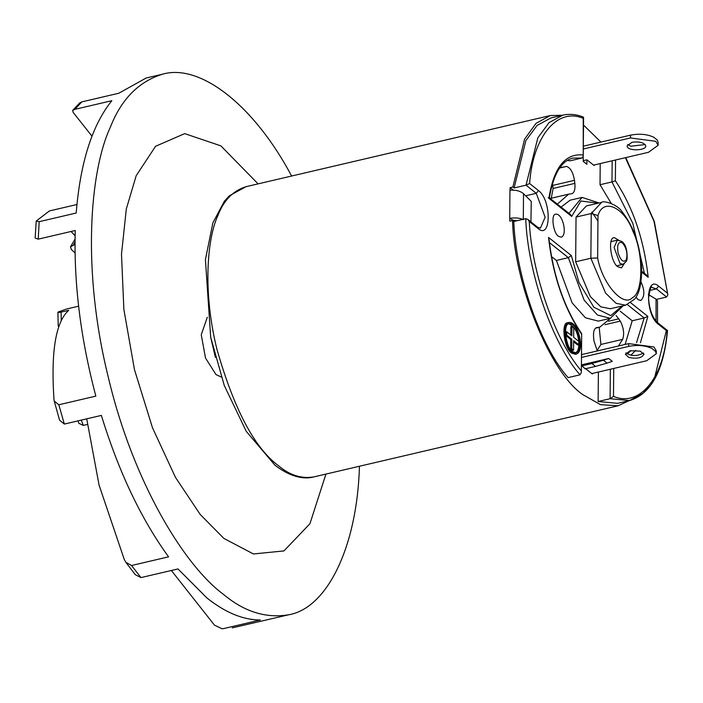 <?xml version="1.0" encoding="UTF-8"?>
<svg xmlns="http://www.w3.org/2000/svg" width="703" height="703" viewBox="0 0 703 703"><rect width="100%" height="100%" fill="white"/><g stroke="black" fill="none" stroke-linecap="round" stroke-linejoin="round"><path stroke-width="1.05" d="M573.543 350.156L572.462 350.41L570.651 348.978L570.739 339.479L565.634 335.41L566.723 335.164L571.829 339.224L571.741 348.723L573.543 350.156L573.63 340.656L578.736 344.716L578.762 341.368L573.657 337.299L573.736 327.8L571.934 326.368L571.855 335.867L566.75 331.807L566.723 335.164M570.739 339.479L571.829 339.224M565.634 335.41L565.66 332.062L566.75 331.807M570.774 335.015L570.854 326.623L571.934 326.368M573.622 341.763L577.646 344.971L578.736 344.716M570.651 348.978L571.741 348.723M575.59 352.897C578.174 351.236 579.228 347.423 578.762 341.447M578.754 341.359C577.62 331.904 574.298 326.078 568.806 323.881M572.62 351.72C565.607 347.449 562.76 322.739 569.342 323.705C577.928 322.413 584.386 350.156 576.144 352.818L572.62 351.72M572.611 352.836L576.425 354.031C585.353 351.149 578.358 321.095 569.061 322.492C561.925 321.447 565.019 348.213 572.611 352.836M575.335 354.286L571.53 353.091C563.929 348.468 560.845 321.702 567.971 322.747L569.052 322.492M625.6 305.19L610.389 308.749L600.863 306.86L590.353 296.622L575.652 261.788L576.038 217.078L586.355 205.961L601.575 202.402L591.258 213.519L597.998 215.566C603.148 197.481 624.378 207.157 633.043 231.524C643.684 253.106 643.333 293.142 632.463 297.606C623.499 307.958 602.392 283.942 597.629 257.975L590.863 258.229L605.573 293.063L616.083 303.301L625.6 305.19L634.493 299.25C639.238 293.951 641.628 283.819 641.646 268.862C640.354 245.997 633.948 227.104 622.445 212.183C617.041 203.659 602.796 200.346 601.575 202.402M558.481 236.313C552.953 232.948 550.695 213.448 555.897 214.204C562.672 213.185 567.76 235.083 561.258 237.183L558.481 236.313M640.987 281.877C644.836 290.339 644.783 296.552 640.855 300.497L638.078 299.627L635.951 297.167M625.389 157.692L653.992 221.269L667.85 294.794L666.646 297.026L656.461 299.408M667.129 331.192L667.49 330.533L657.648 322.703L658.272 324.145L667.129 331.192C663.931 377.95 639.545 407.573 613.491 396.351L610.09 398.706L629.554 400.552L643.324 393.118L654.546 377.924L666.356 330.568M640.433 342.774L647.858 316.42L644.159 317.967L636.531 342.669M622.217 305.981L610.749 315.612L593.807 307.202L578.991 282.518L571.354 255.558L568.349 257.658L584.096 300.093L597.409 315.014L610.336 318.327L623.113 305.77M571.354 255.558L548.542 237.412L548.973 239.011C553.402 276.428 564.298 307.984 581.68 333.67L581.355 372.449L580.054 374.813L568.103 377.608C540.765 347.194 515.598 274.838 513.788 221.489L525.747 218.695C527.549 272.043 552.716 344.4 580.054 374.813M581.056 370.543C555.168 340.445 531.626 272.694 529.28 221.515L527.672 219.301L525.747 218.695M529.614 183.518L526.037 185.161L536.275 193.307L538.472 190.566L529.614 183.518C532.812 136.76 557.198 107.128 583.253 118.359L583.235 117.014C576.152 114.29 569.36 113.675 562.839 115.169L549.069 122.603L537.848 137.806L526.037 185.161L514.086 187.956L525.888 140.6L537.118 125.398L550.888 117.963L562.839 115.169M583.253 118.359L583.235 156.268L581.943 158.043L569.992 160.838L567.286 160.442M582.936 154.959C565.098 153.272 553.753 167.718 548.885 198.29L548.235 197.763M581.943 158.043L572.875 158.096C561.275 160.855 553.437 174.089 549.359 197.798L570.493 214.538L571.697 216.436L580.88 201.023L598.183 203.193M641.681 272.114L648.201 277.298L646.505 275.014L641.681 271.173M648.201 277.298C643.93 239.459 632.99 207.28 615.371 180.759L611.979 181.936L632.797 223.264L644.423 273.362M667.542 330.674C663.623 370.789 650.96 394.075 629.554 400.552L617.603 403.346L598.13 401.501L610.09 398.706L610.345 369.233M598.13 401.501L598.394 372.028M625.108 344.444L632.208 320.761L644.159 317.967L627.41 304.636M632.208 320.761L620.143 311.165M610.336 318.327L598.376 321.122L585.458 317.809L572.137 302.888L556.398 260.453L568.349 257.658L549.368 242.553M556.398 260.453L551.486 256.542M513.788 221.489L512.575 220.531L509.86 221.164L509.719 218.282C515.501 217.552 520.027 218 523.296 219.626L523.515 193.703C520.264 190.961 515.747 189.801 509.956 190.241L510.158 187.631L512.874 186.998L514.086 187.956M513.287 190.118L510.158 187.631M516.933 220.76L512.707 220.074L509.719 218.282L509.956 190.241M530.95 221.92L531.248 201.374L523.515 193.703M629.167 400.64L618.165 405.763L600.617 404.691L583.068 394.778C550.115 373.029 513.796 283.239 512.575 220.531M597.278 350.955L593.991 340.981L593.622 337.941C593.095 331.588 594.255 328.108 597.111 327.51L599.791 327.167L610.52 318.274M616.1 315.506L620.31 321.104C623.702 327.897 624.475 333.987 622.638 339.364L618.438 346.008M596.619 327.572L596.162 327.73M581.478 357.432L628.649 346.403C637.366 344.725 645.09 345.393 651.839 348.407L655.442 351.272L656.294 353.741L646.672 360.744L592.33 373.451L592.321 374.005L585.116 368.275M595.503 366.404L607.067 363.108L603.464 360.244L591.9 363.53L595.503 366.404L585.116 368.829L581.416 365.323M648.307 294.504L656.057 299.144L657.481 300.972L657.542 322.624M625.942 352.862C631.145 356.386 636.971 356.439 643.43 353.011M643.93 353.969C642.401 357.897 637.393 359.075 628.904 357.476L625.362 354.25L630.169 350.744L640.24 351.122L643.983 354.417M581.416 364.866L608.693 358.495L612.295 361.36L607.067 363.108M581.513 365.964L591.9 363.53M603.464 360.244L608.693 358.495M592.33 373.451L591.785 373.574M656.294 353.741L656.312 350.946L653.992 346.974L628.675 343.618L628.649 346.403M581.504 354.637L628.675 343.618M512.874 186.998L524.605 139.15L536.038 123.359L550.317 115.547L562.453 115.257M583.508 125.064L600.942 142.068M611.188 203.343L600.028 184.731L600.213 163.579M561.099 207.069L570.107 200.197L582.066 197.402L568.955 213.317M591.856 212.06L597.945 221.076M559.825 167.718L566.354 166.453C570.282 167.481 572.998 172.103 574.492 180.328L574.861 183.369C575.388 189.722 574.228 193.202 571.372 193.808L568.692 194.151L557.365 204.098M571.864 193.738L571.372 193.808M583.297 148.983L630.477 137.955L655.785 141.312L658.113 145.284L648.491 152.287L594.149 164.994L594.149 165.556L586.935 159.818L586.9 164.291L583.297 161.426L583.165 156.822M631.988 142.296C639.554 141.329 644.168 142.551 645.802 145.96C646.321 150.881 626.452 151.338 627.181 145.793L631.988 142.296M627.761 144.405L630.749 146.233L645.249 144.554M658.113 145.284L658.131 142.489L657.279 140.029L653.676 137.164C646.936 134.141 639.212 133.473 630.494 135.161L630.477 137.955M594.149 164.994L593.604 165.126M583.323 146.189L630.494 135.161M586.935 159.818L583.297 160.671M599.193 327.308L600.898 344.452L597.075 350.612M552.461 183.536L553.12 188.457L551.257 198.22M625.134 262.281L621.47 267.896L617.814 266.753C610.529 262.324 607.568 236.665 614.404 237.667L620.178 241.076M575.652 261.788L590.863 258.229L591.258 213.519L576.038 217.078M600.028 184.731L611.979 181.936L612.164 160.785M171.356 570.485L214.512 625.187L222.13 628.781L223.317 628.649L260.338 619.993C243.273 619.993 225.522 612.7 207.095 598.121L177.973 568.938L140.943 577.594L131.549 565.502L125.863 562.321L124.255 559.421L99.088 485.158L86.724 418.839M222.13 628.781L223.317 628.649M359.453 466.247C357.186 546.732 327.167 608.227 288.74 614.774L232.201 627.884M81.794 101.891L79.87 102.779L72.655 110.406L74.826 109.352L81.794 101.891L118.816 93.235L146.092 78.042L162.393 74.237M72.655 110.406L73.217 112.48L91.979 136.171M39.175 221.682L36.213 221.058L35.15 238.106L38.226 239.152L39.175 221.682L76.196 213.027C80.274 162.621 92.155 125.178 111.847 100.696L74.826 109.352M38.226 239.152L75.247 230.496C73.736 283.335 80.599 338.538 95.845 396.123L58.824 404.779L54.254 401.123L59.562 420.201L64.342 424.067L101.364 415.411C118.737 471.889 141.136 519.034 168.571 556.846L131.549 565.502M77.954 420.886L78.885 423.355L83.305 425.403L81.293 420.104M87.339 424.463L83.305 425.403M125.863 562.321L135.31 574.711L140.943 577.594M75.045 239.055L70.502 246.85L73.279 245.154L75.019 241.832M76.935 204.511L49.412 210.944L36.213 221.058M75.063 252.966L71.355 249.477L70.502 246.85M75.001 244.749L73.279 245.154M71.021 231.48L75.107 235.795M61.284 320.709L61.108 312.097C57.874 312.721 57.075 312.624 58.683 311.789L66.776 308.96L78.604 306.192M59.026 326.254L58.208 325.999L57.901 312.36L58.683 311.789M61.108 312.097L68.709 310.322C55.704 321.921 50.801 351.649 53.982 399.497L54.254 401.123M325.928 474.086L309.935 523.726L283.95 550.915L253.449 553.964L223.888 538.428L200.179 514.429L175.478 477.39L152.516 427.846L134.475 369.664L123.869 309.417L121.496 254.196L126.312 209.002L136.162 175.741L155.574 146.277L184.678 133.623L220.883 145.864L258.08 183.861M207.323 317.238L201.26 334.733L205.487 357.985L216.032 374.62L221.296 377.036M288.74 614.774C265.945 618.57 244.161 611.751 223.396 594.307C185.311 566.442 133.447 483.892 108.218 376.913C81.776 270.268 89.72 171.198 110.397 127.102C121.32 99.22 138.676 81.592 162.463 74.219C200.197 63.059 254.319 105.635 291.604 176.022M210.733 337.449L215.399 357.396M529.28 221.515L538.138 228.563C551.293 240.083 551.644 199.995 538.472 190.566M548.542 237.412C552.813 275.242 563.753 307.422 581.372 333.943M647.858 316.42L630.776 302.826M630.925 355.226L635.74 350.305M613.491 396.351L613.737 368.442M667.463 293.186L658.606 286.139C645.451 274.618 645.099 314.707 658.272 324.145M615.371 180.759L615.556 159.994M548.885 198.29L571.697 216.436M631.013 350.577L627.296 353.952M525.624 195.794L536.275 193.307L545.141 217.245L540.37 228.211L537.514 227.131L538.138 228.563M657.648 322.703C652.393 317.721 649.361 309.513 648.535 298.072C650.099 288.731 651.259 285.207 652.024 287.509L656.409 288.88L658.606 286.139M649.642 290.462L656.409 288.88L666.646 297.026M656.066 321.157L656.057 299.144M622.638 339.364L600.898 344.452M620.31 321.104L605.028 324.672M618.939 318.811L608.49 321.253M574.861 183.369L553.12 188.457M574.492 180.328L552.751 185.407M566.354 166.453L559.606 168.026M622.357 242.825C626.391 247.658 627.735 253.229 626.408 259.548C623.579 263.045 620.811 260.839 618.078 252.922C616.874 244.591 618.306 241.226 622.357 242.825M617.278 240.18L614.106 247.491L620.011 263.449L622.937 264.363L626.364 261.367L627.138 258.924C627.357 249.908 625.556 244.064 621.733 241.384L617.278 240.18L611.135 241.612M597.629 257.975L597.998 215.566M550.317 115.547L245.997 186.69L229.389 195.777L224.371 201.216L212.868 222.851L205.425 259.653L210.672 337.132L224.275 385.499L246.252 431.334L274.935 465.193C292.606 478.769 306.236 479.051 313.846 476.906C301.596 478.954 289.9 475.29 278.748 465.922C254.688 448.25 234.073 409.348 216.911 349.198C202.71 291.938 206.981 238.748 218.079 215.074C223.941 200.1 233.264 190.636 246.032 186.682M64.342 424.067L58.824 404.779M576.425 354.031L575.344 354.286M667.85 294.794L654.317 221.445L625.775 157.604M581.355 372.449L581.689 333.688M537.514 227.131L527.672 219.301M583.578 117.515L583.235 156.268M582.066 197.402L599.088 202.982M599.791 327.167L595.494 328.169M568.692 194.151L550.273 198.457M622.937 264.363L616.786 265.804M313.846 476.906L618.165 405.763"/></g></svg>
